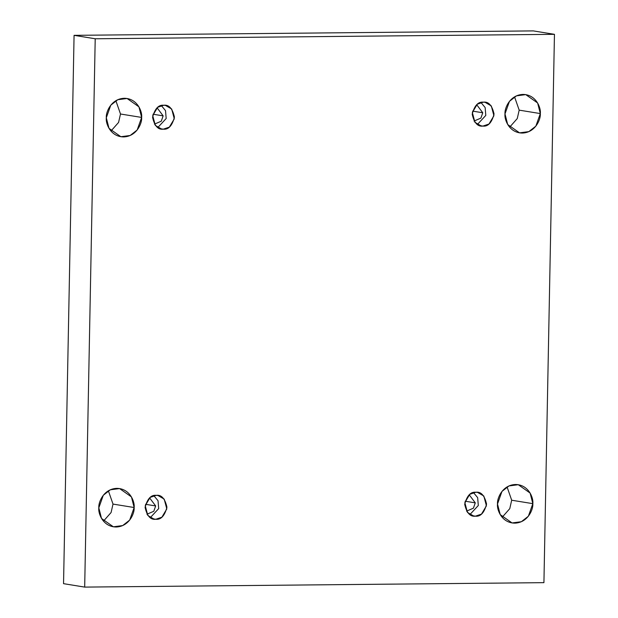 <?xml version="1.0" encoding="UTF-8"?>
<svg xmlns="http://www.w3.org/2000/svg" width="618" height="618" viewBox="0 0 618 618"><rect width="100%" height="100%" fill="white"/><g stroke="black" fill="none" stroke-linecap="round" stroke-linejoin="round"><path stroke-width="0.93" d="M511.689 500.225L509.765 508.66L502.133 517.297L509.765 508.66L511.689 500.225L507.061 486.93L511.689 500.225L532.824 503.655L511.689 500.225M497.505 503.994L500.209 514.593L512.067 522.944L521.353 521.716L528.359 516.239L532.824 503.655C533.427 509.302 527.872 522.758 514.794 523.145C501.723 523.013 496.687 509.657 497.505 503.994C496.903 498.355 502.457 484.898 515.536 484.504C528.606 484.643 533.643 498 532.824 503.655L530.12 493.064L518.263 484.713L508.977 485.941L501.97 491.41L497.505 503.994M113.009 504.087L111.086 512.523L103.453 521.152L111.086 512.523L113.009 504.087L108.374 490.792L113.009 504.087L134.145 507.517L113.009 504.087M98.818 507.857L101.522 518.456L113.38 526.799L122.665 525.57L129.672 520.101L134.145 507.517C134.747 513.156 129.193 526.613 116.114 527.007C103.044 526.868 97.999 513.512 98.818 507.857C98.216 502.21 103.778 488.753 116.856 488.367C129.919 488.506 134.963 501.855 134.145 507.517L131.441 496.918L119.583 488.575L110.298 489.796L103.291 495.273L98.818 507.857M519.182 110.143L517.258 118.571L509.626 127.208L517.258 118.571L519.182 110.143L514.547 96.848L519.182 110.143L540.317 113.573L519.182 110.143M504.991 113.913L507.695 124.512L519.553 132.855L528.838 131.626L535.845 126.157L540.317 113.573C540.92 119.212 535.366 132.669 522.287 133.063C509.217 132.924 504.172 119.568 504.991 113.913C504.388 108.266 509.95 94.809 523.029 94.423C536.092 94.562 541.136 107.911 540.317 113.573L537.614 102.974L525.756 94.624L516.47 95.852L509.464 101.329L504.991 113.913M120.495 114.006L118.571 122.434L110.939 131.07L118.571 122.434L120.495 114.006L115.867 100.703L120.495 114.006L141.638 117.428L120.495 114.006M106.311 117.775L109.015 128.366L120.873 136.717L130.159 135.489L137.165 130.019L141.638 117.428C142.24 123.075 136.678 136.532 123.6 136.918C110.529 136.787 105.493 123.43 106.311 117.775C105.709 112.128 111.263 98.671 124.342 98.277C137.412 98.416 142.457 111.773 141.638 117.428L138.926 106.837L127.069 98.486L117.791 99.714L110.784 105.184L106.311 117.775M163.276 129.177L169.363 127.123L174.291 118.834L171.688 109.015L165.423 105.384L163.731 105.261C168.915 104.527 172.484 108.482 174.438 117.111C172.152 125.786 168.428 129.811 163.276 129.177C158.092 129.911 154.523 125.956 152.569 117.327C154.855 108.652 158.579 104.627 163.731 105.261L157.644 107.316L152.716 115.605L155.327 125.415L161.584 129.054L163.276 129.177L159.946 128.637L163.276 129.177M161.321 105.57L165.524 110.637L166.18 118.525L157.76 127.578L166.18 118.525L165.524 110.637L161.321 105.57M154.407 124.148L161.275 121.198L163.144 115.86L153.001 114.214L163.144 115.86L157.065 107.771L163.144 115.86L161.275 121.198L154.407 124.148M482.89 126.087L488.985 124.025L493.913 115.736L491.302 105.925L485.045 102.294L483.353 102.163C488.537 101.437 492.106 105.384 494.06 114.021C491.774 122.688 488.05 126.713 482.89 126.087C477.714 126.814 474.145 122.866 472.191 114.23C474.477 105.554 478.193 101.537 483.353 102.163L477.258 104.218L472.337 112.507L474.941 122.325L481.206 125.956L482.89 126.087L479.56 125.547L482.89 126.087M480.943 102.48L485.145 107.547L485.794 115.427L477.374 124.481L485.794 115.427L485.145 107.547L480.943 102.48M474.021 121.051L480.897 118.108L482.766 112.762L472.623 111.124L482.766 112.762L476.679 104.674L482.766 112.762L480.897 118.108L474.021 121.051M475.404 516.169L481.492 514.114L486.42 505.825L483.817 496.007L477.552 492.376L475.86 492.252C481.043 491.519 484.612 495.474 486.567 504.103C484.28 512.778 480.557 516.803 475.404 516.169C470.221 516.903 466.652 512.948 464.697 504.319C466.984 495.644 470.707 491.619 475.86 492.252L469.773 494.307L464.844 502.596L467.455 512.407L473.712 516.045L475.404 516.169L472.075 515.628L475.404 516.169M473.45 492.561L477.652 497.629L478.309 505.516L469.889 514.57L478.309 505.516L477.652 497.629L473.45 492.561M466.536 511.14L473.403 508.189L475.273 502.851L465.13 501.206L475.273 502.851L469.193 494.763L475.273 502.851L473.403 508.189L466.536 511.14M155.782 519.267L161.877 517.204L166.806 508.915L164.195 499.105L157.93 495.474L156.246 495.342C161.429 494.616 164.998 498.564 166.945 507.2C164.666 515.868 160.943 519.892 155.782 519.267C150.599 519.993 147.038 516.045 145.083 507.409C147.37 498.734 151.086 494.717 156.246 495.342L150.151 497.397L145.23 505.686L147.833 515.505L154.098 519.135L155.782 519.267L152.453 518.726L155.782 519.267M153.836 495.659L158.038 500.727L158.687 508.606L150.267 517.66L158.687 508.606L158.038 500.727L153.836 495.659M146.914 514.23L153.782 511.287L155.659 505.941L145.516 504.303L155.659 505.941L149.571 497.853L155.659 505.941L153.782 511.287L146.914 514.23M533.319 30.9L74.075 35.342L95.211 38.772L554.454 34.33L533.319 30.9L554.454 34.33L543.925 582.658L84.681 587.1L95.211 38.772L74.075 35.342L63.546 583.67L84.681 587.1L63.546 583.67L74.075 35.342L533.319 30.9M554.454 34.33L95.211 38.772L84.681 587.1L543.925 582.658L554.454 34.33"/></g></svg>
